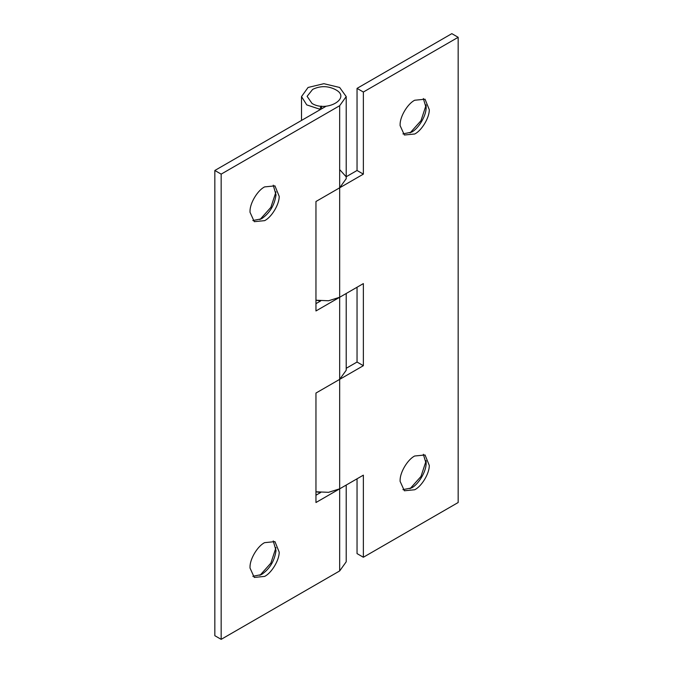 <?xml version="1.0" encoding="UTF-8"?>
<svg xmlns="http://www.w3.org/2000/svg" width="673" height="673" viewBox="0 0 673 673"><rect width="100%" height="100%" fill="white"/><g stroke="black" fill="none" stroke-linecap="round" stroke-linejoin="round"><path stroke-width="1.01" d="M312.011 103.432L307.107 96.34L312.634 89.408C320.121 85.757 327.6 85.757 335.087 89.408L335.709 89.753C351.727 98.149 326.565 112.685 312.011 103.432M402.917 133.893L411.548 132.169C418.295 128.846 426.11 116.118 426.135 107.899L423.342 98.519M414.711 133.994C421.559 130.705 429.416 117.842 429.298 109.724L425.042 99.217L414.711 100.243C407.863 103.524 399.998 116.395 400.124 124.505L400.09 125.557L404.372 135.012L414.711 133.994M426.135 107.899L426.11 104.845M410.05 132.943L420.962 120.728L426.085 105.165M402.917 489.65L411.548 487.925C418.295 484.602 426.11 471.874 426.135 463.655L423.342 454.275M414.711 489.751C421.559 486.461 429.416 473.599 429.298 465.48L425.042 454.973L414.711 456C407.863 459.289 399.998 472.152 400.124 480.27L400.09 481.313L404.372 490.777L414.711 489.751M426.135 463.655L426.11 460.61M410.05 488.707L420.962 476.484L426.085 460.921M451.835 33.65L357.043 88.382L363.361 92.033L458.162 37.301L451.835 33.65M346.208 176.738L357.043 170.479L357.043 88.382M357.043 287.245L357.043 362.04L346.208 368.299M357.043 362.04L363.361 365.691L339.663 379.37L339.663 488.834L363.361 475.155L363.361 557.252L357.043 553.601L357.043 478.806M320.02 301.319L320.02 300.865L315.957 300.217L328.559 300.764L339.663 297.273L339.663 379.37L315.957 393.057L315.957 502.521L339.663 488.834L328.559 492.325L315.957 491.786L320.02 492.426L320.02 492.88M357.043 170.479L363.361 174.13L363.361 92.033M320.979 106.124L320.02 109.295L306.753 104.895L301.512 96.592L308.057 87.473L323.864 83.688L339.663 87.473L346.208 96.592L339.663 105.711L339.663 297.273L315.957 310.96L315.957 201.496L363.361 174.13M345.872 176.469L339.663 169.571M339.663 297.273L363.361 283.594L363.361 365.691M363.361 557.252L458.162 502.521L458.162 37.301M252.821 220.551L261.452 218.826C269.671 213.282 274.525 205.29 276.023 194.859L273.246 185.176M259.946 219.6L270.857 207.385L275.989 191.822M264.615 220.651C271.463 217.362 279.32 204.499 279.202 196.381L274.946 185.874L264.615 186.901C257.759 190.19 249.902 203.053 250.028 211.162L249.994 212.214L254.276 221.669L264.615 220.651M252.821 576.307L261.452 574.582C269.671 569.038 274.525 561.055 276.023 550.623L273.246 540.932M259.946 575.365L270.857 563.141L275.989 547.578M264.615 576.408C271.463 573.118 279.32 560.256 279.202 552.138L274.946 541.63L264.615 542.657C257.759 545.946 249.902 558.809 250.028 566.927L249.994 567.97L254.276 577.434L264.615 576.408M321.551 106.174L321.551 108.866M315.957 303.658L320.701 300.924M315.957 495.227L320.701 492.485M339.663 105.711L221.165 174.13L214.838 170.479L214.838 635.699L221.165 639.35L339.663 570.94L346.208 561.812L346.208 485.056M214.838 170.479L326.228 106.166M339.663 379.37L346.208 370.251L346.208 293.495M339.663 187.809L346.208 178.69L346.208 96.592M221.165 174.13L221.165 639.35M320.02 109.295L320.02 109.758M339.663 488.834L339.663 570.94M301.512 120.442L301.512 96.592"/></g></svg>
